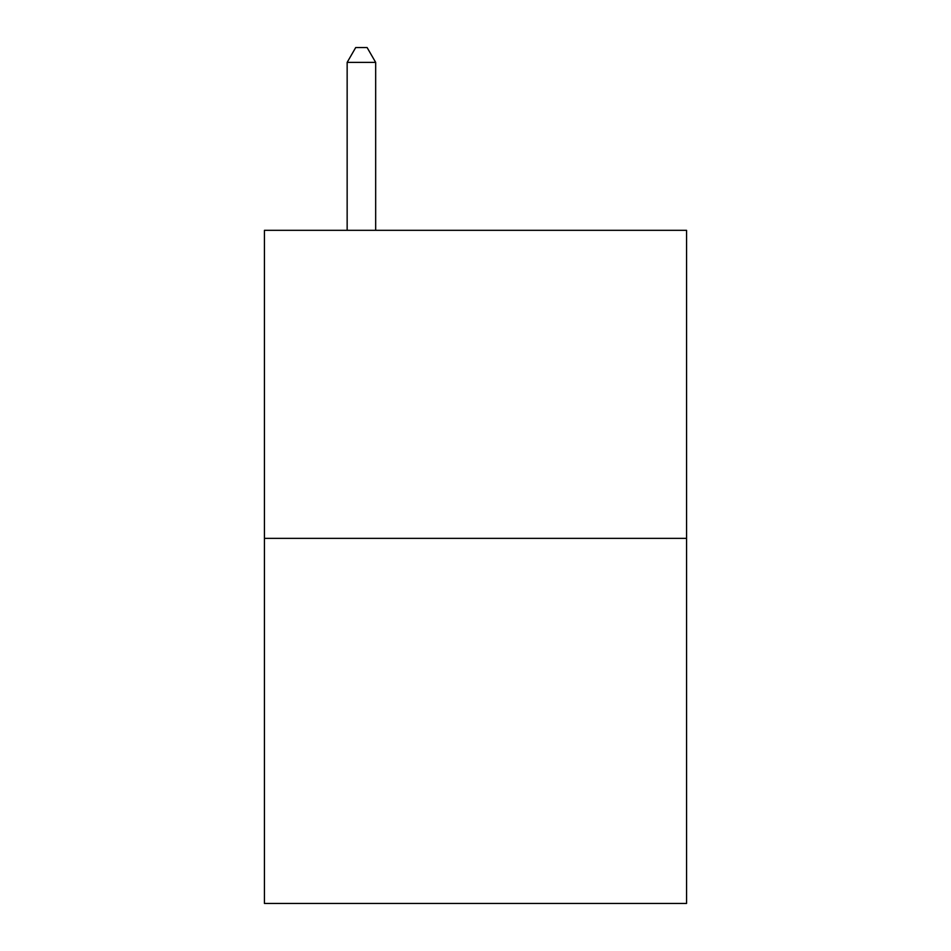 <?xml version="1.0" encoding="UTF-8"?>
<svg xmlns="http://www.w3.org/2000/svg" width="951" height="951" viewBox="0 0 951 951"><rect width="100%" height="100%" fill="white"/><g stroke="black" fill="none" stroke-linecap="round" stroke-linejoin="round"><path stroke-width="1.43" d="M686.563 538.361L686.563 230.32L264.437 230.32L264.437 903.45L686.563 903.45L686.563 538.361L264.437 538.361M375.669 230.32L375.669 62.386L347.151 62.386L347.151 230.32M347.151 62.386L355.71 47.55L367.11 47.55L375.669 62.386"/></g></svg>
